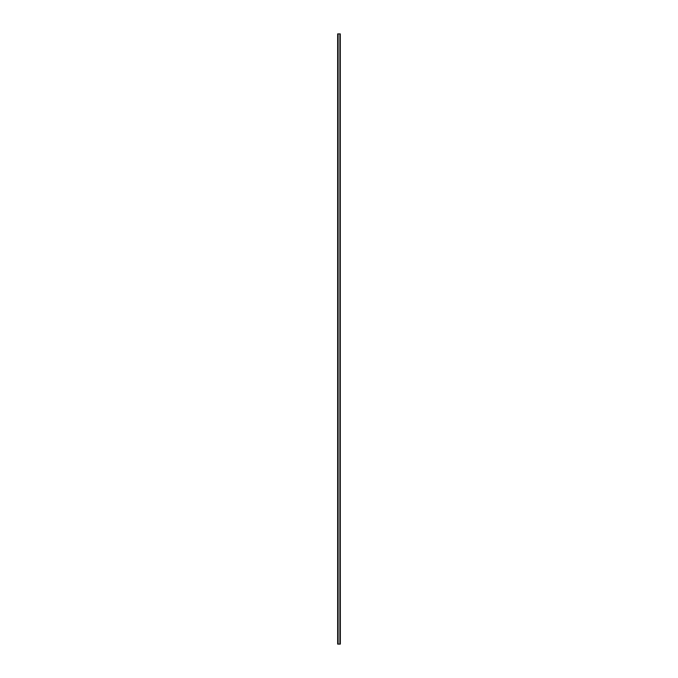 <?xml version="1.0" encoding="UTF-8"?>
<svg xmlns="http://www.w3.org/2000/svg" width="678" height="678" viewBox="0 0 678 678"><rect width="100%" height="100%" fill="white"/><g stroke="black" fill="none" stroke-linecap="round" stroke-linejoin="round"><path stroke-width="1.02" d="M339.992 33.9L340.339 644.1L339.992 33.9L337.661 33.9L337.661 644.1L339.992 644.1M338.102 33.9L338.102 644.1M339.898 644.1L339.898 33.9M339.924 644.1L339.924 33.9M340.288 33.9L340.288 644.1M337.712 644.1L337.712 33.9M338.076 33.9L338.076 644.1M338.008 644.1L338.008 33.9"/></g></svg>
